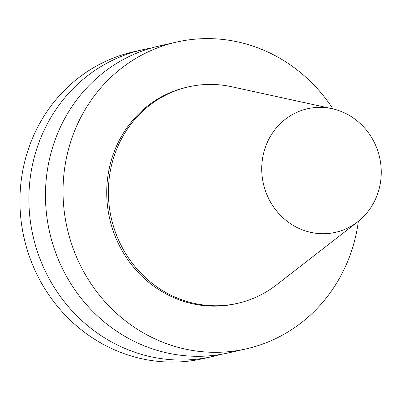 <?xml version="1.0" encoding="UTF-8"?>
<svg xmlns="http://www.w3.org/2000/svg" width="401" height="401" viewBox="0 0 401 401"><rect width="100%" height="100%" fill="white"/><g stroke="black" fill="none" stroke-linecap="round" stroke-linejoin="round"><path stroke-width="0.6" d="M150.876 48.16A157.302 147.909 77.2 0 0 142.53 49.779L133.578 51.809A157.302 147.909 77.2 0 0 24.055 237.888A157.302 147.909 77.2 0 0 203.046 358.649L211.999 356.624A157.302 147.909 77.2 0 0 220.234 354.494M142.53 49.779A157.302 147.909 77.2 0 0 33.007 235.863A157.302 147.909 77.2 0 0 211.999 356.624M332.925 108.877A157.302 147.909 77.2 0 0 256.685 47.413A157.302 147.909 77.2 0 0 176.681 42.05L159.112 46.03A157.302 147.909 77.2 0 0 49.584 232.109A157.302 147.909 77.2 0 0 228.58 352.87L246.154 348.89A157.302 147.909 77.2 0 0 358.374 221.282M176.681 42.05A157.302 147.909 77.2 0 0 67.157 228.129A157.302 147.909 77.2 0 0 246.154 348.89M332.098 108.691L231.648 86.736A110.987 104.36 77.2 0 0 188.57 86.847L186.911 87.223A110.987 104.36 77.2 0 0 109.633 218.515A110.987 104.36 77.2 0 0 235.923 303.717L237.582 303.341A110.987 104.36 77.2 0 0 276.51 284.885L357.707 221.808A63.358 59.574 77.2 0 0 380.394 161.488A63.358 59.574 77.2 0 0 339.727 110.912A63.358 59.574 77.2 0 0 332.098 108.691A63.358 59.574 77.2 0 0 263.392 183.703A63.358 59.574 77.2 0 0 357.707 221.808M188.57 86.847A110.987 104.36 77.2 0 0 111.293 218.139A110.987 104.36 77.2 0 0 237.582 303.341"/></g></svg>
